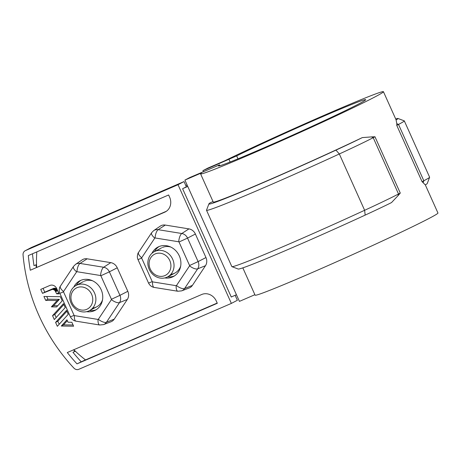 <?xml version="1.0" encoding="UTF-8"?>
<svg xmlns="http://www.w3.org/2000/svg" width="461" height="461" viewBox="0 0 461 461"><rect width="100%" height="100%" fill="white"/><g stroke="black" fill="none" stroke-linecap="round" stroke-linejoin="round"><path stroke-width="0.69" d="M185.8 185.535L187.108 184.976M73.823 349.72A114.04 102.1 62.4 0 0 85.539 359.908L217.206 303.05M231.255 296.982L236.435 294.74M184.481 187.754L187.725 186.353M187.765 186.44L183.357 188.342M36.644 267.288A114.04 102.1 62.4 0 1 36.84 251.885M187.143 185.063L185.841 185.622M203.364 171.671L202.909 170.662L236.666 155.899L237.985 158.832M254.887 294.706L239.42 301.385L184.907 180.084L201.659 172.852A100.233 2.973 -24.2 0 0 200.581 173.878A100.233 2.973 -24.2 0 0 293.231 135.499A100.233 2.973 -24.2 0 0 383.437 91.699A100.233 2.973 -24.2 0 0 324.538 115.141A100.233 2.973 -24.2 0 0 224.536 160.883L207.79 168.115L202.909 170.662M206.516 210.262L231.825 266.579A109.735 3.256 -24.2 0 0 231.912 266.648A109.735 3.256 -24.2 0 0 364.634 210.285A64.621 1.919 -24.2 0 0 398.517 193.995L373.208 137.678A64.621 1.919 155.8 0 1 339.325 153.968A109.735 3.256 155.8 0 1 206.516 210.262A109.735 3.256 155.8 0 1 206.522 210.158L208.908 203.883A104.987 3.112 155.8 0 1 210.239 202.771L213.028 201.566M422.063 181.68L423.826 180.752L398.517 124.435L396.748 125.357L422.063 181.68L425.301 184.901A59.872 1.775 -24.2 0 0 427.232 183.553L429.617 177.278A64.621 1.919 -24.2 0 0 429.623 177.214L404.314 120.897A64.621 1.919 155.8 0 1 398.517 124.435L396.8 123.663L396.097 119.923A59.872 1.775 -24.2 0 0 397.987 118.477A59.872 1.775 -24.2 0 0 395.711 119.019M423.25 182.521L423.826 180.752A64.621 1.919 -24.2 0 0 429.617 177.278M242.82 267.864L255.1 295.178A100.233 2.973 -24.2 0 0 347.744 256.8A100.233 2.973 -24.2 0 0 437.95 212.999L425.319 184.896M400.281 193.073L398.517 193.995L397.941 195.764L400.281 193.073L374.972 136.756L373.208 137.678L371.491 136.905L374.972 136.756M397.941 195.764L391.522 202.575A59.872 1.775 155.8 0 1 365.164 215.108A104.987 3.112 155.8 0 1 238.187 269.034L231.912 266.648M219.799 165.73L219.436 164.917A80.779 2.397 -24.2 0 0 218.33 165.902A80.779 2.397 -24.2 0 0 292.994 134.975A80.779 2.397 -24.2 0 0 365.688 99.68A80.779 2.397 -24.2 0 0 317.543 118.863A80.779 2.397 -24.2 0 0 236.666 155.899M219.436 164.917L189.782 177.531L184.907 180.084M397.987 118.477L404.262 120.857A64.621 1.919 155.8 0 1 404.314 120.897M200.581 173.878L213.241 202.039A100.233 2.973 155.8 0 0 265.916 181.294A100.233 2.973 155.8 0 0 362.323 137.597A59.872 1.775 155.8 0 1 335.96 150.125A104.987 3.112 155.8 0 1 208.908 203.883M396.748 125.357L396.8 123.663M362.323 137.597L371.491 136.905M396.097 119.923A100.233 2.973 -24.2 0 0 396.091 119.86L383.437 91.699M23.05 254.95A172.956 154.85 -117.6 0 0 73.898 368.097A4.754 4.253 -117.6 0 0 78.796 369.301L231.364 303.413L178.021 184.711L25.447 250.6A4.754 4.253 -117.6 0 0 25.194 250.721A4.754 4.253 -117.6 0 0 23.05 254.95M66.96 319.796L68.055 322.233L71.853 322.285L73.61 326.198L61.296 326.036L66.96 319.796M54.312 319.582L52.548 315.664L63.468 303.638L65.232 307.556L54.312 319.582M30.305 270.227A167.257 149.75 62.4 0 1 28.323 255.567L168.634 194.974L169.608 197.141A11.877 10.638 62.4 0 1 165.343 211.887A11.877 10.638 62.4 0 1 164.704 212.193L30.305 270.227L166.363 211.271M87.141 258.811A8.425 7.543 -117.6 0 0 82.075 259.906L75.506 264.401A7.48 6.696 62.4 0 1 80.001 263.433A7.128 2.639 99.2 0 0 76.935 271.708A0.363 0.328 -117.6 0 0 76.635 271.84L63.549 291.525A0.363 0.328 -117.6 0 0 63.532 291.876L74.094 315.387A0.363 0.328 -117.6 0 0 74.377 315.612A7.128 2.639 99.2 0 0 76.053 321.173L99.703 324.999L103.535 324.607L110.974 321.772A8.425 7.543 -117.6 0 0 114.247 319.133L127.334 299.448A8.425 7.543 -117.6 0 0 127.806 291.3L117.238 267.795A8.425 7.543 -117.6 0 0 110.79 262.637L87.141 258.811L80.001 263.433L103.65 267.253A7.128 2.639 99.2 0 0 100.584 275.534L76.935 271.708M165.292 225.066A8.425 7.543 -117.6 0 0 160.232 226.155L153.657 230.65A7.48 6.696 62.4 0 1 158.158 229.682A7.128 2.639 99.2 0 0 155.086 237.962A0.363 0.328 -117.6 0 0 154.787 238.089L141.706 257.774A7.128 2.847 -146.4 0 1 138.582 252.357C138.127 252.57 136.479 256.431 137.995 259.578L148.563 283.089C149.871 285.566 151.75 287.013 154.205 287.428L177.854 291.248L181.692 290.856L189.131 288.021A8.425 7.543 -117.6 0 0 192.404 285.388L205.485 265.697A8.425 7.543 -117.6 0 0 205.963 257.555L195.395 234.044A8.425 7.543 -117.6 0 0 188.941 228.887L165.292 225.066L158.158 229.682L181.807 233.508A7.128 2.639 99.2 0 0 178.735 241.783L155.086 237.962M76.999 363.867A167.257 149.75 62.4 0 1 67.294 352.538L201.699 294.498A11.877 10.638 62.4 0 1 216.336 301.114L217.31 303.28L76.999 363.867L85.452 359.839M56.686 288.546L59.077 293.864L56.686 293.83L54.997 290.58L53.874 289.733L52.421 289.375L42.521 293.352L40.741 289.393L49.851 285.457A5.544 4.967 62.4 0 1 56.686 288.546M57.152 300.532L45.679 300.376L43.922 296.463L60.345 296.682L62.206 300.82L56.64 306.951L51.39 306.876L57.152 300.532L59.4 299.356L47.932 299.201L46.717 296.498M55.579 322.4L66.493 310.374L68.257 314.287L57.337 326.313L55.579 322.4L57.827 321.225L66.885 311.244M32.483 253.769A167.257 149.75 -117.6 0 0 34.016 265.663L36.534 264.574M35.918 264.839A167.257 149.75 -117.6 0 0 36.361 267.409M73.622 349.807A167.257 149.75 -117.6 0 0 74.832 351.322L72.959 352.302A167.257 149.75 -117.6 0 0 81.124 361.712M232.033 296.648L231.278 297.04L182.608 188.733L186.359 186.774L184.02 181.576L31.452 247.459L25.447 250.6M73.063 324.988L63.549 324.861L67.352 320.666M56.173 317.537L54.801 314.488L63.86 304.508M56.939 289.099L55.487 288.315L53.874 288.286L44.775 292.176L43.069 288.384M57.723 305.758L53.637 305.701L59.4 299.356M59.198 324.267L57.827 321.225M51.39 306.876L53.637 305.701M45.679 300.376L47.932 299.201M53.24 289.491L55.487 288.315M53.078 289.45L55.326 288.275M51.315 289.56L53.562 288.384M51.165 289.623L53.418 288.442M54.611 290.211L56.859 289.035M54.473 290.102L56.72 288.926M54.329 289.998L56.576 288.822M54.179 289.906L56.432 288.724M61.296 326.036L63.549 324.861M52.548 315.664L54.801 314.488M54.029 289.813L56.277 288.638M53.874 289.733L56.127 288.557M56.686 293.83L58.61 292.827M55.723 291.68L57.642 290.672M55.654 291.536L57.579 290.528M151.928 253.331A16.631 14.89 62.4 0 1 157.921 247.084A16.631 14.89 62.4 0 1 179.312 255.918A16.631 14.89 62.4 0 1 173.342 276.56A16.631 14.89 62.4 0 1 164.802 277.925M75.276 351.132L74.832 351.322M235.133 295.305L237.369 300.272L231.364 303.413M25.194 250.721L31.192 247.58A4.754 4.253 62.4 0 1 31.452 247.459M75.402 351.247L72.959 352.302M54.744 290.326L56.962 289.162M73.777 287.076A16.631 14.89 62.4 0 1 79.77 280.835A16.631 14.89 62.4 0 1 101.155 289.664A16.631 14.89 62.4 0 1 95.191 310.305A16.631 14.89 62.4 0 1 86.645 311.671M52.917 289.422L55.164 288.24M52.75 289.399L55.003 288.217M52.589 289.381L54.836 288.206M52.421 289.375L54.675 288.194M80.923 280.3A16.631 14.89 -117.6 0 0 76.324 285.319M89.543 310.581A16.631 14.89 -117.6 0 0 96.286 309.665M51.465 289.508L53.718 288.332M55.337 291L57.325 289.963M55.228 290.856L57.25 289.796M54.871 290.453L57.037 289.318M42.521 293.352L44.775 292.176M51.782 289.433L54.029 288.252M51.62 289.468L53.874 288.286M178.021 184.711L184.02 181.576M52.099 289.387L54.352 288.206M51.937 289.404L54.191 288.229M159.08 246.554A16.631 14.89 -117.6 0 0 154.481 251.568M167.7 276.831A16.631 14.89 -117.6 0 0 174.442 275.914M52.26 289.375L54.513 288.2M55.118 290.718L57.176 289.635M54.997 290.58L57.106 289.479M53.401 289.537L55.648 288.361M53.718 289.664L55.965 288.482M53.557 289.594L55.81 288.419M55.504 291.266L57.452 290.246M55.424 291.133L57.389 290.102M55.579 291.398L57.516 290.39M84.265 281.204A14.256 12.764 62.4 0 1 92.632 280.812M102.544 299.754A14.256 12.764 62.4 0 1 92.701 308.063M162.416 247.453A14.256 12.764 62.4 0 1 170.783 247.061M180.695 266.003A14.256 12.764 62.4 0 1 170.858 274.312M88.633 311.019A14.256 12.764 62.4 0 1 71.271 303.517A14.256 12.764 62.4 0 1 76.18 285.394A14.256 12.764 62.4 0 1 76.952 285.031A14.256 12.764 62.4 0 1 94.315 292.533A14.256 12.764 62.4 0 1 89.399 310.656A14.256 12.764 62.4 0 1 88.633 311.019M86.72 309.348A11.877 10.638 -117.6 0 0 87.878 289.445A11.877 10.638 -117.6 0 0 70.959 296.751A11.877 10.638 -117.6 0 0 86.72 309.348M164.877 275.597A11.877 10.638 -117.6 0 0 166.035 255.699A11.877 10.638 -117.6 0 0 149.116 263.006A11.877 10.638 -117.6 0 0 164.877 275.597M166.784 277.274A14.256 12.764 62.4 0 1 149.422 269.766A14.256 12.764 62.4 0 1 154.337 251.643A14.256 12.764 62.4 0 1 155.103 251.28A14.256 12.764 62.4 0 1 172.466 258.782A14.256 12.764 62.4 0 1 167.556 276.905A14.256 12.764 62.4 0 1 166.784 277.274M365.164 215.108L364.634 210.285L339.325 153.968L335.96 150.125M230.131 161.995L228.973 159.414M127.806 291.3L119.946 295.345A7.48 6.696 62.4 0 1 119.526 302.577A7.128 2.847 -146.4 0 1 111.406 299.621A0.363 0.328 -117.6 0 0 111.429 299.27L100.861 275.759A0.363 0.328 -117.6 0 0 100.584 275.534M127.334 299.448L119.526 302.577L106.445 322.268A7.48 6.696 62.4 0 1 103.535 324.607M117.238 267.795L109.384 271.834L119.946 295.345L111.429 299.27M164.704 212.193L165.96 211.536M141.706 257.774A0.363 0.328 -117.6 0 0 141.683 258.125L152.251 281.636A0.363 0.328 -117.6 0 0 152.528 281.861L176.177 285.687A7.128 2.639 99.2 0 0 177.854 291.248M176.177 285.687A0.363 0.328 -117.6 0 0 176.477 285.555A7.128 2.847 33.6 0 0 184.596 288.517A7.48 6.696 62.4 0 1 181.692 290.856M74.377 315.612L98.026 319.433A7.128 2.639 99.2 0 0 99.703 324.999M110.79 262.637L103.65 267.253A7.48 6.696 62.4 0 1 109.384 271.834L100.861 275.759M192.404 285.388L184.596 288.517L197.683 268.832A7.128 2.847 -146.4 0 1 189.563 265.87A0.363 0.328 -117.6 0 0 189.58 265.519L179.018 242.008A0.363 0.328 -117.6 0 0 178.735 241.783M205.485 265.697L197.683 268.832A7.48 6.696 62.4 0 0 198.103 261.594L189.58 265.519M138.582 252.357L151.663 232.672A7.128 2.847 33.6 0 0 154.787 238.089M141.683 258.125L137.995 259.578M205.963 257.555L198.103 261.594L187.535 238.083L179.018 242.008M176.477 285.555L189.563 265.87M195.395 234.044L187.535 238.083A7.48 6.696 62.4 0 0 181.807 233.508L188.941 228.887M98.026 319.433A0.363 0.328 -117.6 0 0 98.326 319.306L111.406 299.621M114.247 319.133L106.445 322.268A7.128 2.847 33.6 0 1 98.326 319.306M75.506 264.401L73.512 266.423A7.128 2.847 33.6 0 0 76.635 271.84M63.549 291.525A7.128 2.847 -146.4 0 1 60.426 286.108C59.97 286.316 58.322 290.176 59.844 293.329L70.406 316.84C71.714 319.317 73.593 320.764 76.053 321.173M63.532 291.876L59.844 293.329M152.251 281.636L148.563 283.089M74.094 315.387L70.406 316.84M152.528 281.861A7.128 2.639 99.2 0 0 154.205 287.428M219.534 164.831L219.92 165.695M151.663 232.672L153.657 230.65M73.512 266.423L60.426 286.108M89.399 310.656L96.712 306.83M76.18 285.394L83.499 281.567M167.556 276.905L174.869 273.079M154.337 251.643L161.65 247.816"/></g></svg>
